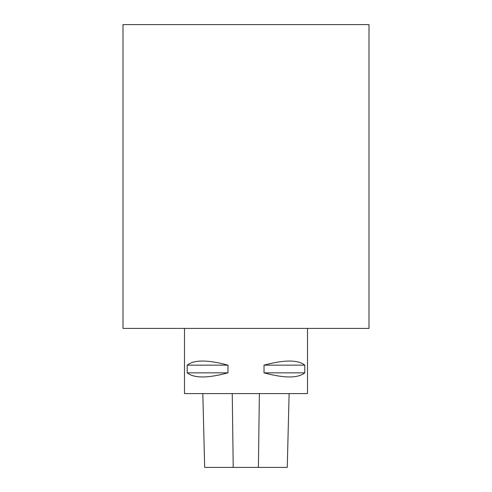 <?xml version="1.0" encoding="UTF-8"?>
<svg xmlns="http://www.w3.org/2000/svg" width="492" height="492" viewBox="0 0 492 492"><rect width="100%" height="100%" fill="white"/><g stroke="black" fill="none" stroke-linecap="round" stroke-linejoin="round"><path stroke-width="0.74" d="M204.672 467.4L202.821 393.6L204.678 467.4L287.267 467.4L289.112 393.6L287.267 467.4M184.5 328.41L184.5 393.6L307.5 393.6L307.5 328.41M304.8 365.156C297.924 359.67 284.333 359.67 264.019 365.156L264.019 372.844C284.333 378.33 297.924 378.33 304.8 372.844L304.8 365.156L264.019 365.156M227.98 365.156C207.667 359.67 194.076 359.67 187.2 365.156L187.2 372.844C194.076 378.33 207.667 378.33 227.98 372.844L227.98 365.156L187.2 365.156M227.98 372.844L187.2 372.844M304.8 372.844L264.019 372.844M123 24.6L369 24.6L369 328.41L123 328.41L123 24.6M233.214 467.4L232.249 393.6M258.411 467.4L259.37 393.6"/></g></svg>
